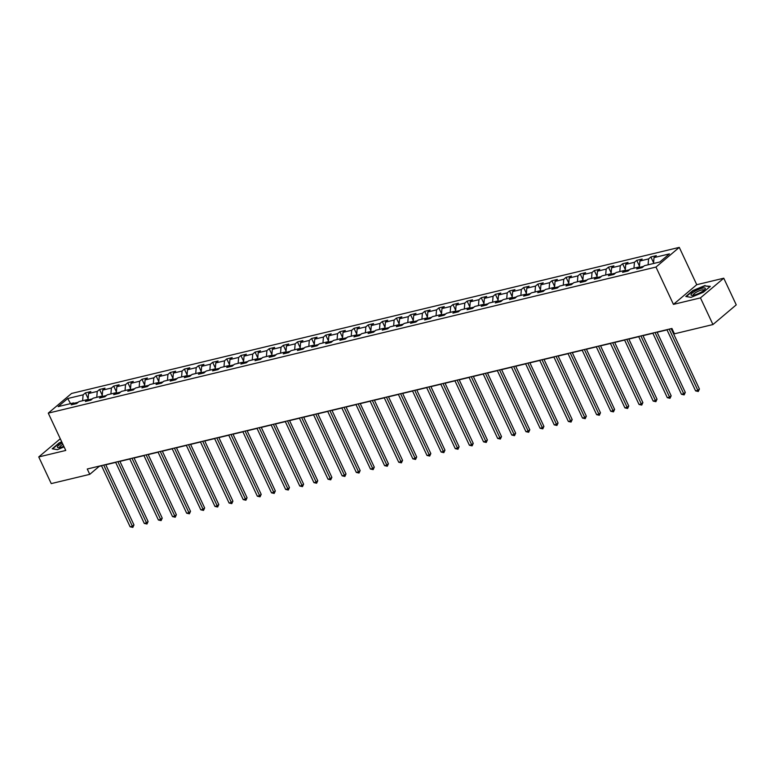 <?xml version="1.0" encoding="UTF-8"?>
<svg xmlns="http://www.w3.org/2000/svg" width="775" height="775" viewBox="0 0 775 775"><rect width="100%" height="100%" fill="white"/><g stroke="black" fill="none" stroke-linecap="round" stroke-linejoin="round"><path stroke-width="1.16" d="M679.278 247.38L71.581 393.448L48.273 413.133L655.97 267.065L679.278 247.38L696.754 284.696L673.446 304.381L700.455 297.891L723.763 278.206L696.754 284.696M723.763 278.206L736.25 304.866L712.942 324.551L700.455 297.891M75.485 403.833L73.538 402.913L71.232 404.85L76.677 403.543L78.972 401.605L87.672 399.512L85.376 401.46L90.811 400.152L93.107 398.205L101.806 396.112L99.51 398.059L104.945 396.752L107.241 394.804L115.95 392.722L113.644 394.659L119.079 393.351L121.384 391.414L130.084 389.321L127.778 391.259L133.222 389.951L135.518 388.013L144.218 385.921L141.922 387.868L147.357 386.56L149.653 384.613L158.352 382.521L156.056 384.468L161.491 383.16L163.796 381.213L172.496 379.13L170.19 381.067L175.625 379.76L177.93 377.822L186.63 375.73L184.324 377.667L189.768 376.359L192.064 374.422L200.764 372.329L198.468 374.267L203.903 372.969L206.198 371.022L214.898 368.929L212.602 370.876L218.037 369.568L220.342 367.621L229.042 365.538L226.736 367.476L232.171 366.168L234.476 364.231L243.176 362.138L240.87 364.076L246.314 362.768L248.61 360.83L257.31 358.738L255.014 360.675L260.448 359.377L262.744 357.43L271.444 355.338L269.148 357.285L274.582 355.977L276.888 354.03L285.588 351.937L283.282 353.884L288.726 352.577L291.022 350.639L299.722 348.547L297.426 350.484L302.86 349.176L305.156 347.239L313.856 345.146L311.56 347.084L316.994 345.786L319.29 343.838L327.99 341.746L325.694 343.693L331.128 342.385L333.434 340.438L342.133 338.346L339.828 340.293L345.272 338.985L347.568 337.048L356.267 334.955L353.972 336.892L359.406 335.585L361.702 333.647L370.402 331.555L368.106 333.492L373.54 332.194L375.836 330.247L384.536 328.154L382.24 330.102L387.674 328.794L389.98 326.847L398.679 324.754L396.374 326.701L401.818 325.393L404.114 323.456L412.813 321.363L410.517 323.301L415.952 321.993L418.248 320.056L426.948 317.963L424.652 319.901L430.086 318.603L432.392 316.655L441.091 314.563L438.786 316.51L444.22 315.202L446.526 313.255L455.225 311.162L452.92 313.11L458.364 311.802L460.66 309.864L469.359 307.772L467.063 309.709L472.498 308.402L474.794 306.464L483.493 304.372L481.198 306.309L486.632 305.001L488.938 303.064L497.637 300.971L495.332 302.918L500.766 301.611L503.072 299.663L511.771 297.571L509.466 299.518L514.91 298.21L517.206 296.263L525.905 294.18L523.609 296.118L529.044 294.81L531.34 292.873L540.039 290.78L537.743 292.718L543.178 291.41L545.484 289.472L554.183 287.38L551.877 289.327L557.322 288.019L559.618 286.072L568.317 283.979L566.021 285.927L571.456 284.619L573.752 282.672L582.451 280.589L580.155 282.526L585.59 281.218L587.886 279.281L596.585 277.188L594.289 279.126L599.724 277.818L602.03 275.881L610.729 273.788L608.423 275.735L613.868 274.427L616.164 272.48L624.863 270.388L622.567 272.335L628.002 271.027L630.298 269.08L638.997 266.997L636.701 268.935L642.136 267.627L644.432 265.689L659.845 261.979L669.416 253.9L654.013 257.6L656.309 255.653L650.874 256.961L653.587 262.764M73.538 402.913L58.125 406.613L67.706 398.524L83.109 394.824L85.415 392.877L88.127 398.679M650.874 256.961L648.578 258.908L639.879 261.001L642.175 259.053L636.74 260.361L634.434 262.299L625.735 264.391L628.041 262.454L622.606 263.762L620.3 265.699L611.601 267.792L613.907 265.854L608.462 267.152L606.166 269.099L597.467 271.192L599.763 269.245L594.328 270.552L592.032 272.5L583.333 274.592L585.629 272.645L580.194 273.953L577.888 275.89L569.189 277.983L571.495 276.045L566.06 277.353L563.754 279.291L555.055 281.383L557.361 279.446L551.916 280.753L549.62 282.691L540.921 284.783L543.217 282.836L537.782 284.144L535.486 286.091L526.787 288.184L529.083 286.237L523.648 287.544L521.342 289.492L512.643 291.574L514.949 289.637L509.504 290.945L507.208 292.882L498.509 294.975L500.805 293.037L495.37 294.345L493.074 296.282L484.375 298.375L486.671 296.428L481.236 297.736L478.94 299.683L470.241 301.775L472.537 299.828L467.102 301.136L464.797 303.083L456.097 305.166L458.403 303.228L452.958 304.536L450.662 306.474L441.963 308.566L444.259 306.629L438.824 307.937L436.528 309.874L427.829 311.967L430.125 310.019L424.69 311.327L422.394 313.274L413.695 315.367L415.991 313.42L410.556 314.728L408.251 316.675L399.551 318.757L401.857 316.82L396.412 318.128L394.117 320.065L385.417 322.158L387.713 320.22L382.278 321.528L379.983 323.466L371.283 325.558L373.579 323.611L368.144 324.919L365.839 326.866L357.139 328.958L359.445 327.011L354.01 328.319L351.705 330.266L343.005 332.349L345.311 330.412L339.867 331.719L337.571 333.657L328.871 335.749L331.167 333.812L325.733 335.12L323.437 337.057L314.737 339.15L317.033 337.202L311.598 338.51L309.293 340.457L300.593 342.55L302.899 340.603L297.464 341.911L295.159 343.858L286.459 345.941L288.765 344.003L283.321 345.311L281.025 347.248L272.325 349.341L274.621 347.403L269.187 348.711L266.891 350.649L258.191 352.741L260.487 350.794L255.052 352.102L252.747 354.049L244.047 356.142L246.353 354.194L240.909 355.502L238.613 357.449L229.913 359.532L232.209 357.595L226.775 358.903L224.479 360.84L215.779 362.933L218.075 360.995L212.641 362.303L210.345 364.24L201.645 366.333L203.941 364.386L198.507 365.693L196.201 367.641L187.502 369.733L189.807 367.786L184.363 369.094L182.067 371.041L173.368 373.124L175.663 371.186L170.229 372.494L167.933 374.432L159.233 376.524L161.529 374.587L156.095 375.894L153.799 377.832L145.099 379.924L147.395 377.987L141.961 379.285L139.655 381.232L130.956 383.325L133.261 381.377L127.817 382.685L125.521 384.632L116.822 386.725L119.117 384.778L113.683 386.086L111.387 388.023L102.688 390.116L104.983 388.178L99.549 389.486L97.243 391.423L88.544 393.516L90.849 391.578L85.415 392.877M712.942 324.551L674.424 333.812L671.925 328.474L87.255 469.011L89.755 474.348L99.2 466.366L101.544 465.794M92.312 398.883L88.35 399.832M89.619 400.433L87.672 399.512M88.544 393.516L88.04 399.687M97.243 391.423L96.768 397.323M106.446 395.483L102.484 396.432M103.753 397.032L101.806 396.112M102.688 390.116L102.184 396.287M111.387 388.023L110.903 393.933M120.58 392.082L116.618 393.041M117.897 393.642L115.95 392.722M116.822 386.725L116.318 392.896M125.521 384.632L125.037 390.532M134.724 388.682L130.762 389.641M132.031 390.242L130.084 389.321M130.956 383.325L130.452 389.496M139.655 381.232L139.18 387.132M148.858 385.291L144.896 386.241M146.165 386.841L144.218 385.921M145.099 379.924L144.596 386.095M153.799 377.832L153.314 383.732M162.992 381.891L159.03 382.84M160.299 383.441L158.352 382.521M159.233 376.524L158.73 382.695M167.933 374.432L167.448 380.341M177.126 378.491L173.164 379.45M174.443 380.05L172.496 379.13M173.368 373.124L172.864 379.304M182.067 371.041L181.583 376.941M191.27 375.09L187.308 376.049M188.577 376.65L186.63 375.73M187.502 369.733L186.998 375.904M196.201 367.641L195.726 373.54M205.404 371.7L201.442 372.649M202.711 373.25L200.764 372.329M201.645 366.333L201.142 372.504M210.345 364.24L209.86 370.14M219.538 368.299L215.576 369.249M216.845 369.849L214.898 368.929M215.779 362.933L215.276 369.103M224.479 360.84L223.994 366.749M233.682 364.899L229.71 365.848M230.989 366.459L229.042 365.538M229.913 359.532L229.41 365.713M238.613 357.449L238.128 363.349M247.816 361.499L243.854 362.458M245.123 363.058L243.176 362.138M244.047 356.142L243.544 362.312M252.747 354.049L252.272 359.949M261.95 358.108L257.988 359.058M259.257 359.658L257.31 358.738M258.191 352.741L257.688 358.912M266.891 350.649L266.406 356.548M276.084 354.708L272.122 355.657M273.391 356.258L271.444 355.338M272.325 349.341L271.822 355.512M281.025 347.248L280.54 353.158M290.228 351.308L286.256 352.257M287.535 352.867L285.588 351.937M286.459 345.941L285.956 352.121M295.159 343.858L294.674 349.757M304.362 347.907L300.4 348.866M301.669 349.467L299.722 348.547M300.593 342.55L300.09 348.721M309.293 340.457L308.818 346.357M318.496 344.517L314.534 345.466M315.803 346.067L313.856 345.146M314.737 339.15L314.233 345.321M323.437 337.057L322.952 342.957M332.63 341.116L328.668 342.066M329.947 342.666L327.99 341.746M328.871 335.749L328.368 341.92M337.571 333.657L337.086 339.566M346.774 337.716L342.802 338.665M344.081 339.276L342.133 338.346M343.005 332.349L342.502 338.53M351.705 330.266L351.22 336.166M360.908 334.316L356.946 335.275M358.215 335.875L356.267 334.955M357.139 328.958L356.636 335.129M365.839 326.866L365.364 332.766M375.042 330.925L371.08 331.874M372.349 332.475L370.402 331.555M371.283 325.558L370.779 331.729M379.983 323.466L379.498 329.365M389.176 327.525L385.214 328.474M386.493 329.075L384.536 328.154M385.417 322.158L384.913 328.329M394.117 320.065L393.632 325.975M403.32 324.124L399.348 325.074M400.627 325.684L398.679 324.754M399.551 318.757L399.048 324.938M408.251 316.675L407.776 322.574M417.454 320.724L413.492 321.683M414.761 322.284L412.813 321.363M413.695 315.367L413.182 321.538M422.394 313.274L421.91 319.174M431.588 317.333L427.626 318.283M428.895 318.883L426.948 317.963M427.829 311.967L427.325 318.137M436.528 309.874L436.044 315.774M445.722 313.933L441.76 314.882M443.038 315.483L441.091 314.563M441.963 308.566L441.459 314.737M450.662 306.474L450.178 312.383M459.866 310.533L455.903 311.482M457.173 312.093L455.225 311.162M456.097 305.166L455.593 311.347M464.797 303.083L464.322 308.983M474 307.132L470.037 308.092M471.307 308.692L469.359 307.772M470.241 301.775L469.737 307.946M478.94 299.683L478.456 305.582M488.134 303.742L484.172 304.691M485.441 305.292L483.493 304.372M484.375 298.375L483.871 304.546M493.074 296.282L492.59 302.182M502.278 300.342L498.306 301.291M499.584 301.892L497.637 300.971M498.509 294.975L498.005 301.146M507.208 292.882L506.724 298.792M516.412 296.941L512.449 297.891M513.718 298.501L511.771 297.571M512.643 291.574L512.139 297.755M521.342 289.492L520.868 295.391M530.546 293.541L526.583 294.5M527.852 295.101L525.905 294.18M526.787 288.184L526.283 294.355M535.486 286.091L535.002 291.991M544.68 290.15L540.717 291.1M541.987 291.7L540.039 290.78M540.921 284.783L540.417 290.954M549.62 282.691L549.136 288.591M558.823 286.75L554.852 287.699M556.13 288.3L554.183 287.38M555.055 281.383L554.551 287.554M563.754 279.291L563.27 285.19M572.958 283.35L568.995 284.299M570.264 284.9L568.317 283.979M569.189 277.983L568.685 284.163M577.888 275.89L577.414 281.8M587.092 279.949L583.129 280.908M584.398 281.509L582.451 280.589M583.333 274.592L582.829 280.763M592.032 272.5L591.548 278.399M601.226 276.559L597.263 277.508M598.533 278.109L596.585 277.188M597.467 271.192L596.963 277.363M606.166 269.099L605.682 274.999M615.369 273.158L611.398 274.108M612.676 274.708L610.729 273.788M611.601 267.792L611.097 273.963M620.3 265.699L619.816 271.599M629.503 269.758L625.541 270.707M626.81 271.308L624.863 270.388M625.735 264.391L625.231 270.572M634.434 262.299L633.96 268.208M643.637 266.358L639.675 267.317M640.944 267.918L638.997 266.997M639.879 261.001L639.375 267.172M648.578 258.908L648.094 264.808M654.013 257.6L653.528 263.5M60.276 438.766L38.75 456.94L51.237 483.6L89.755 474.348M38.75 456.94L65.759 450.449L48.273 413.133M673.446 304.381L655.97 267.065M105.788 464.777L115.688 462.404M119.931 461.387L129.822 459.003M134.065 457.986L143.956 455.603M148.199 454.586L158.1 452.203M162.333 451.186L172.234 448.812M176.477 447.785L186.368 445.412M190.611 444.395L200.502 442.012M204.745 440.994L214.646 438.611M218.879 437.594L228.78 435.221M233.023 434.194L242.914 431.82M247.157 430.803L257.048 428.42M261.291 427.403L271.192 425.02M275.425 424.002L285.326 421.629M289.569 420.602L299.46 418.229M303.703 417.212L313.594 414.828M317.837 413.811L327.738 411.428M331.971 410.411L341.872 408.037M346.115 407.011L356.006 404.637M360.249 403.62L370.14 401.237M374.383 400.22L384.284 397.837M388.527 396.819L398.418 394.446M402.661 393.419L412.552 391.046M416.795 390.028L426.696 387.645M430.929 386.628L440.83 384.245M445.073 383.228L454.964 380.854M459.207 379.827L469.098 377.454M473.341 376.437L483.242 374.054M487.475 373.037L497.376 370.653M501.619 369.636L511.51 367.263M515.753 366.236L525.644 363.863M529.887 362.845L539.788 360.462M544.021 359.445L553.922 357.062M558.165 356.045L568.056 353.671M572.299 352.644L582.19 350.271M586.433 349.254L596.333 346.871M600.567 345.853L610.467 343.47M614.711 342.453L624.602 340.08M628.845 339.053L638.736 336.679M642.979 335.662L652.879 333.279M657.123 332.262L667.013 329.879M671.257 328.862L672.022 328.677M78.178 402.273L74.206 403.233M67.706 398.524L70.573 403.62M83.109 394.824L82.625 400.723M636.74 260.361L639.452 266.154M622.606 263.762L625.318 269.555M608.462 267.152L611.184 272.955M594.328 270.552L597.041 276.355M580.194 273.953L582.907 279.756M566.06 277.353L568.773 283.146M551.916 280.753L554.638 286.547M537.782 284.144L540.495 289.947M523.648 287.544L526.361 293.347M509.504 290.945L512.227 296.738M495.37 294.345L498.092 300.138M481.236 297.736L483.949 303.538M467.102 301.136L469.815 306.939M452.958 304.536L455.681 310.329M438.824 307.937L441.547 313.73M424.69 311.327L427.403 317.13M410.556 314.728L413.269 320.53M396.412 318.128L399.135 323.921M382.278 321.528L384.991 327.321M368.144 324.919L370.857 330.722M354.01 328.319L356.723 334.122M339.867 331.719L342.589 337.512M325.733 335.12L328.445 340.913M311.598 338.51L314.311 344.313M297.464 341.911L300.177 347.713M283.321 345.311L286.043 351.104M269.187 348.711L271.899 354.504M255.052 352.102L257.765 357.905M240.909 355.502L243.631 361.305M226.775 358.903L229.497 364.696M212.641 362.303L215.353 368.096M198.507 365.693L201.219 371.496M184.363 369.094L187.085 374.897M170.229 372.494L172.951 378.287M156.095 375.894L158.807 381.688M141.961 379.285L144.673 385.088M127.817 382.685L130.539 388.488M113.683 386.086L116.395 391.879M99.549 389.486L102.261 395.279M705.085 285.5L692.831 290.567L685.807 296.496L691.038 297.358L703.293 292.291L710.317 286.363L705.289 285.946M61.719 441.827L59.22 442.864L52.196 448.793L57.428 449.655L64.093 446.904M669.183 329.142L697.849 390.338L695.592 390.881L666.917 329.685M671.16 328.658L699.428 389.011L697.849 390.338L698.294 391.491L695.592 390.881M699.428 389.011L698.294 391.491M695.107 291.138A7.876 1.85 -25.1 0 0 692.017 295.372A7.876 1.85 -25.1 0 0 701.21 292.146A7.876 1.85 -25.1 0 0 704.969 289.308A7.876 1.85 -25.1 0 0 702.925 288.038A7.876 1.85 -25.1 0 0 695.107 291.138M704.049 290.228A5.958 1.405 -25.1 0 0 704.02 290.082A5.958 1.405 -25.1 0 0 696.308 292.233A5.958 1.405 -25.1 0 0 693.218 295.139A5.958 1.405 -25.1 0 0 693.305 295.256M691.077 297.338L686.292 296.554L693.092 290.809L704.959 285.897L709.9 286.711M62.271 443.009A7.876 1.85 -25.1 0 0 58.406 447.669A7.876 1.85 -25.1 0 0 60.46 447.398A7.876 1.85 -25.1 0 0 63.802 446.284M57.476 449.636L52.681 448.851L59.481 443.106L61.855 442.118M62.92 444.404A5.958 1.405 -25.1 0 0 59.607 447.437A5.958 1.405 -25.1 0 0 59.694 447.553M655.049 332.533L683.715 393.739L681.448 394.281L652.783 333.076M657.026 332.058L685.294 392.402L683.715 393.739L684.16 394.882L681.448 394.281M685.294 392.402L684.16 394.882M640.915 335.933L669.581 397.129L667.314 397.682L638.648 336.476M642.892 335.459L671.16 395.802L669.581 397.129L670.026 398.282L667.314 397.682M671.16 395.802L670.026 398.282M626.772 339.334L655.447 400.53L653.18 401.072L624.514 339.876M628.748 338.859L657.016 399.202L655.447 400.53L655.882 401.683L653.18 401.072M657.016 399.202L655.882 401.683M612.637 342.734L641.303 403.93L639.046 404.472L610.371 343.277M614.614 342.25L642.882 402.603L641.303 403.93L641.748 405.083L639.046 404.472M642.882 402.603L641.748 405.083M598.503 346.125L627.169 407.33L624.902 407.873L596.237 346.667M600.48 345.65L628.748 405.993L627.169 407.33L627.614 408.473L624.902 407.873M628.748 405.993L627.614 408.473M584.369 349.525L613.035 410.721L610.768 411.273L582.102 350.067M586.346 349.05L614.604 409.394L613.035 410.721L613.48 411.874L610.768 411.273M614.604 409.394L613.48 411.874M570.226 352.925L598.901 414.121L596.634 414.664L567.968 353.468M572.202 352.451L600.47 412.794L598.901 414.121L599.337 415.274L596.634 414.664M600.47 412.794L599.337 415.274M556.092 356.326L584.757 417.522L582.5 418.064L553.825 356.868M558.068 355.851L586.336 416.194L584.757 417.522L585.202 418.674L582.5 418.064M586.336 416.194L585.202 418.674M541.958 359.716L570.623 420.922L568.356 421.464L539.691 360.268M543.934 359.242L572.202 419.585L570.623 420.922L571.068 422.065L568.356 421.464M572.202 419.585L571.068 422.065M527.823 363.117L556.489 424.312L554.222 424.865L525.557 363.659M529.8 362.642L558.058 422.985L556.489 424.312L556.934 425.465L554.222 424.865M558.058 422.985L556.934 425.465M513.68 366.517L542.355 427.713L540.088 428.255L511.413 367.059M515.656 366.042L543.924 426.386L542.355 427.713L542.791 428.866L540.088 428.255M543.924 426.386L542.791 428.866M499.546 369.917L528.211 431.113L525.944 431.656L497.279 370.46M501.522 369.442L529.79 429.786L528.211 431.113L528.657 432.266L525.944 431.656M529.79 429.786L528.657 432.266M485.412 373.308L514.077 434.513L511.81 435.056L483.145 373.86M487.388 372.833L515.656 433.177L514.077 434.513L514.523 435.657L511.81 435.056M515.656 433.177L514.523 435.657M471.278 376.708L499.943 437.904L497.676 438.456L469.011 377.251M473.244 376.233L501.512 436.577L499.943 437.904L500.379 439.057L497.676 438.456M501.512 436.577L500.379 439.057M457.134 380.108L485.809 441.304L483.542 441.847L454.867 380.651M459.11 379.634L487.378 439.977L485.809 441.304L486.245 442.457L483.542 441.847M487.378 439.977L486.245 442.457M443 383.509L471.665 444.705L469.398 445.247L440.733 384.051M444.976 383.034L473.244 443.377L471.665 444.705L472.111 445.858L469.398 445.247M473.244 443.377L472.111 445.858M428.866 386.899L457.531 448.105L455.264 448.647L426.599 387.452M430.842 386.425L459.11 446.768L457.531 448.105L457.977 449.248L455.264 448.647M459.11 446.768L457.977 449.248M414.722 390.3L443.397 451.496L441.13 452.048L412.465 390.842M416.698 389.825L444.966 450.168L443.397 451.496L443.833 452.648L441.13 452.048M444.966 450.168L443.833 452.648M400.588 393.7L429.253 454.896L426.996 455.438L398.321 394.243M402.564 393.225L430.832 453.569L429.253 454.896L429.699 456.049L426.996 455.438M430.832 453.569L429.699 456.049M386.454 397.1L415.119 458.296L412.852 458.839L384.187 397.643M388.43 396.626L416.698 456.969L415.119 458.296L415.565 459.449L412.852 458.839M416.698 456.969L415.565 459.449M372.32 400.491L400.985 461.697L398.718 462.239L370.053 401.043M374.296 400.016L402.564 460.36L400.985 461.697L401.431 462.84L398.718 462.239M402.564 460.36L401.431 462.84M358.176 403.891L386.851 465.087L384.584 465.639L355.919 404.434M360.152 403.417L388.42 463.76L386.851 465.087L387.287 466.24L384.584 465.639M388.42 463.76L387.287 466.24M344.042 407.292L372.707 468.488L370.45 469.03L341.775 407.834M346.018 406.817L374.286 467.16L372.707 468.488L373.153 469.64L370.45 469.03M374.286 467.16L373.153 469.64M329.908 410.692L358.573 471.888L356.306 472.43L327.641 411.234M331.884 410.217L360.152 470.561L358.573 471.888L359.019 473.041L356.306 472.43M360.152 470.561L359.019 473.041M315.774 414.082L344.439 475.288L342.172 475.831L313.507 414.635M317.75 413.608L346.008 473.951L344.439 475.288L344.885 476.441L342.172 475.831M346.008 473.951L344.885 476.441M301.63 417.483L330.305 478.688L328.038 479.231L299.373 418.025M303.606 417.008L331.874 477.352L330.305 478.688L330.741 479.832L328.038 479.231M331.874 477.352L330.741 479.832M287.496 420.883L316.161 482.079L313.904 482.622L285.229 421.426M289.472 420.408L317.74 480.752L316.161 482.079L316.607 483.232L313.904 482.622M317.74 480.752L316.607 483.232M273.362 424.283L302.027 485.479L299.76 486.022L271.095 424.826M275.338 423.809L303.606 484.152L302.027 485.479L302.473 486.632L299.76 486.022M303.606 484.152L302.473 486.632M259.228 427.674L287.893 488.88L285.626 489.422L256.961 428.226M261.204 427.199L289.463 487.543L287.893 488.88L288.339 490.032L285.626 489.422M289.463 487.543L288.339 490.032M245.084 431.074L273.759 492.28L271.492 492.823L242.817 431.617M247.06 430.6L275.328 490.943L273.759 492.28L274.195 493.423L271.492 492.823M275.328 490.943L274.195 493.423M230.95 434.475L259.615 495.671L257.348 496.213L228.683 435.017M232.926 434L261.194 494.343L259.615 495.671L260.061 496.823L257.348 496.213M261.194 494.343L260.061 496.823M216.816 437.875L245.481 499.071L243.214 499.613L214.549 438.418M218.792 437.4L247.06 497.744L245.481 499.071L245.927 500.224L243.214 499.613M247.06 497.744L245.927 500.224M202.682 441.266L231.347 502.471L229.08 503.014L200.415 441.818M204.648 440.791L232.917 501.134L231.347 502.471L231.783 503.624L229.08 503.014M232.917 501.134L231.783 503.624M188.538 444.666L217.213 505.872L214.946 506.414L186.271 445.208M190.514 444.191L218.782 504.535L217.213 505.872L217.649 507.015L214.946 506.414M218.782 504.535L217.649 507.015M174.404 448.066L203.069 509.262L200.803 509.814L172.137 448.609M176.38 447.592L204.648 507.935L203.069 509.262L203.515 510.415L200.803 509.814M204.648 507.935L203.515 510.415M160.27 451.467L188.935 512.663L186.668 513.205L158.003 452.009M162.246 450.992L190.514 511.335L188.935 512.663L189.381 513.815L186.668 513.205M190.514 511.335L189.381 513.815M146.126 454.857L174.801 516.063L172.534 516.605L143.869 455.409M148.102 454.382L176.371 514.726L174.801 516.063L175.237 517.216L172.534 516.605M176.371 514.726L175.237 517.216M131.992 458.257L160.667 519.463L158.4 520.006L129.725 458.8M133.968 457.783L162.237 518.126L160.667 519.463L161.103 520.606L158.4 520.006M162.237 518.126L161.103 520.606M117.858 461.658L146.523 522.854L144.257 523.406L115.591 462.2M119.834 461.183L148.102 521.527L146.523 522.854L146.969 524.007L144.257 523.406M148.102 521.527L146.969 524.007M103.724 465.058L132.389 526.254L130.123 526.797L101.457 465.601M105.7 464.583L133.968 524.927L132.389 526.254L132.835 527.407L130.123 526.797M133.968 524.927L132.835 527.407"/></g></svg>
